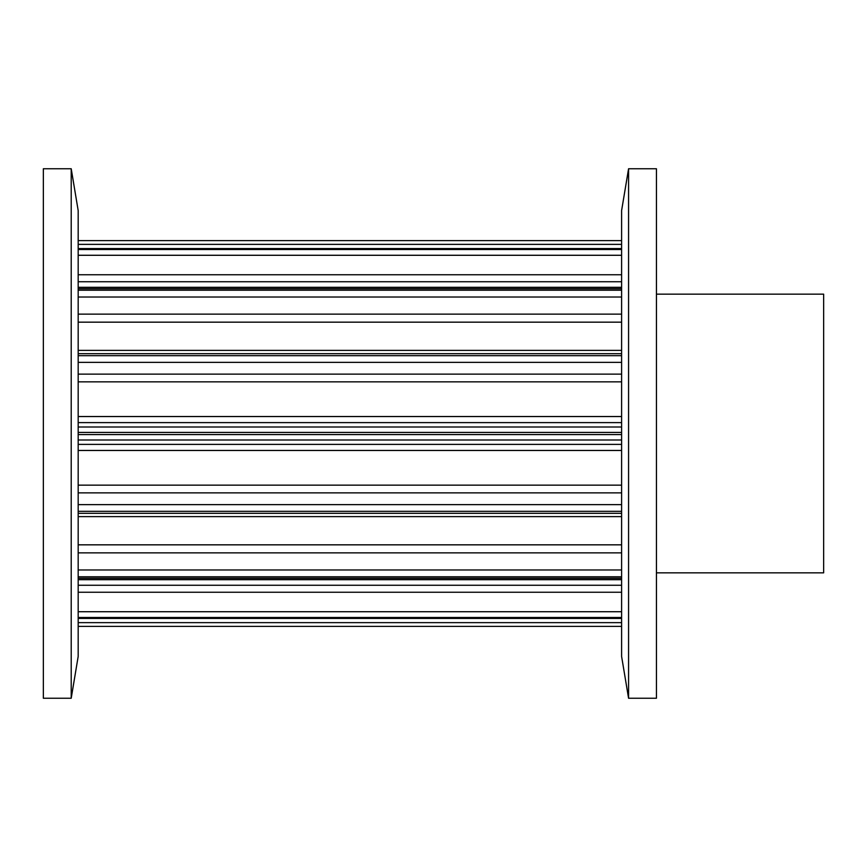 <?xml version="1.0" encoding="UTF-8"?>
<svg xmlns="http://www.w3.org/2000/svg" width="867" height="867" viewBox="0 0 867 867"><rect width="100%" height="100%" fill="white"/><g stroke="black" fill="none" stroke-linecap="round" stroke-linejoin="round"><path stroke-width="1.3" d="M43.35 168.751L43.35 698.249L71.213 698.249L71.213 168.751L43.35 168.751M71.213 168.751L78.182 210.562L78.182 656.438L71.213 698.249M656.438 294.162L823.65 294.162L823.65 572.838L656.438 572.838M628.575 698.249L656.438 698.249L656.438 168.751L628.575 168.751L628.575 698.249L621.606 656.438L621.606 210.562L628.575 168.751M78.182 432.405L621.606 432.405M78.182 618.171L621.606 618.171M78.182 622.636L621.606 622.636M78.182 617.499L621.606 617.499M78.182 578.267L621.606 578.267M78.182 585.258L621.606 585.258M78.182 592.237L621.606 592.237M78.182 611.723L621.606 611.723M78.182 576.804L621.606 576.804M78.182 513.329L621.606 513.329M78.182 544.834L621.606 544.834M78.182 552.875L621.606 552.875M78.182 569.977L621.606 569.977M78.182 511.335L621.606 511.335M78.182 434.595L621.606 434.595M78.182 439.992L621.606 439.992M78.182 444.392L621.606 444.392M78.182 450.461L621.606 450.461M78.182 485.152L621.606 485.152M78.182 492.879L621.606 492.879M78.182 504.648L621.606 504.648M78.182 355.665L621.606 355.665M78.182 362.352L621.606 362.352M78.182 374.121L621.606 374.121M78.182 381.848L621.606 381.848M78.182 416.539L621.606 416.539M78.182 422.608L621.606 422.608M78.182 427.008L621.606 427.008M78.182 353.671L621.606 353.671M78.182 290.196L621.606 290.196M78.182 297.023L621.606 297.023M78.182 314.125L621.606 314.125M78.182 322.166L621.606 322.166M78.182 288.733L621.606 288.733M78.182 249.501L621.606 249.501M78.182 255.277L621.606 255.277M78.182 274.763L621.606 274.763M78.182 281.742L621.606 281.742M78.182 248.829L621.606 248.829M78.182 244.364L621.606 244.364M78.182 618.431L621.606 618.431M78.182 626.397L621.606 626.397M78.182 579.676L621.606 579.676M78.182 516.613L621.606 516.613M78.182 350.387L621.606 350.387M78.182 287.324L621.606 287.324M78.182 240.603L621.606 240.603M78.182 248.569L621.606 248.569"/></g></svg>
